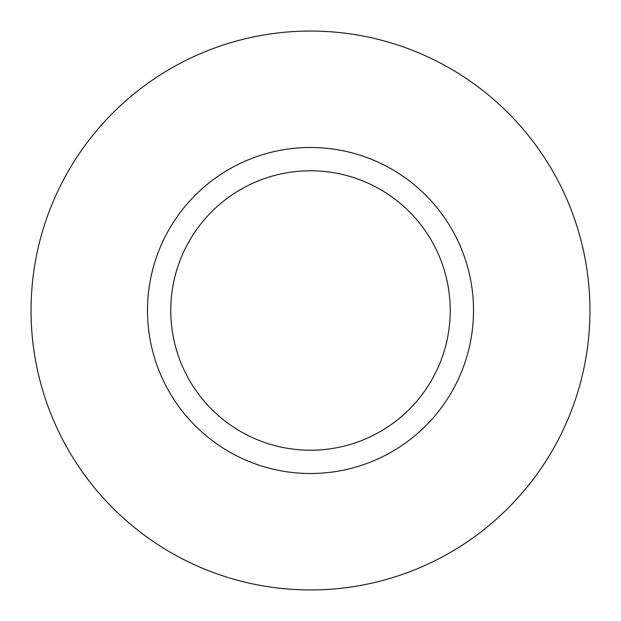 <?xml version="1.0" encoding="UTF-8"?>
<svg xmlns="http://www.w3.org/2000/svg" width="621" height="621" viewBox="0 0 621 621"><rect width="100%" height="100%" fill="white"/><g stroke="black" fill="none" stroke-linecap="round" stroke-linejoin="round"><path stroke-width="0.93" d="M310.5 147.488A163.012 163.012 0 0 0 147.488 310.5A163.012 163.012 0 0 0 310.5 473.512A163.012 163.012 0 0 0 473.512 310.5A163.012 163.012 0 0 0 310.5 147.488M310.5 170.775A139.725 139.725 0 0 0 170.775 310.5A139.725 139.725 0 0 0 310.5 450.225A139.725 139.725 0 0 0 450.225 310.5A139.725 139.725 0 0 0 310.5 170.775M310.5 31.05A279.45 279.45 0 0 0 31.05 310.5A279.45 279.45 0 0 0 310.5 589.95A279.45 279.45 0 0 0 589.95 310.5A279.45 279.45 0 0 0 310.5 31.05"/></g></svg>
